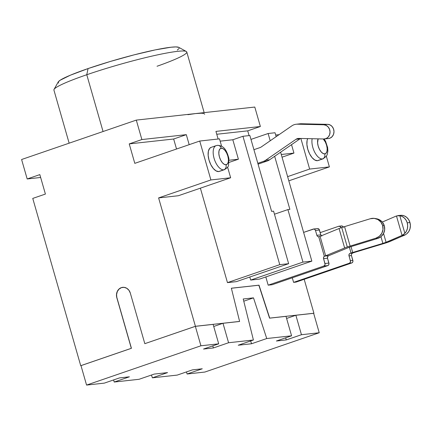 <?xml version="1.0" encoding="UTF-8"?>
<svg xmlns="http://www.w3.org/2000/svg" width="432" height="432" viewBox="0 0 432 432"><rect width="100%" height="100%" fill="white"/><g stroke="black" fill="none" stroke-linecap="round" stroke-linejoin="round"><path stroke-width="0.65" d="M374.863 218.457A10.163 9.936 100 0 1 382.639 225.536L384.323 225.839A10.163 9.936 -80 0 0 376.547 218.754L374.863 218.457A10.163 9.936 100 0 0 370.305 218.738L344.552 226.633A10.163 0.956 -16 0 0 341.723 227.545A10.163 0.956 -16 0 0 339.066 228.533L320.074 236.315L325.652 255.766L320.074 236.315A5.081 0.481 164 0 1 319.113 236.677A5.081 0.481 164 0 0 320.074 236.315L339.066 228.533L344.644 247.984A10.163 0.956 -16 0 1 347.301 246.996L341.723 227.545A10.163 0.956 164 0 0 339.066 228.533L344.644 247.984A10.163 0.956 -16 0 1 347.301 246.996A10.163 0.956 -16 0 1 350.131 246.083L375.883 238.189L350.131 246.083L344.552 226.633A10.163 0.956 164 0 0 341.723 227.545L347.301 246.996A10.163 0.956 -16 0 1 350.131 246.083L344.552 226.633L370.305 218.738L374.166 218.36L377.87 219.521L380.84 222.037L382.639 225.536L382.979 229.484L381.812 233.275L379.323 236.331L375.883 238.189L377.568 238.486L352.031 246.316A5.081 0.481 164 0 0 350.617 246.775A5.081 0.481 164 0 0 349.288 247.266L330.161 255.101L349.288 247.266A5.081 0.481 -16 0 1 350.617 246.775A5.081 0.481 -16 0 1 352.031 246.316L377.568 238.486L381.008 236.628L383.497 233.572L384.664 229.781L384.323 225.839L382.531 222.34L379.555 219.818L376.45 218.738M300.623 138.461A6.097 5.319 -96.3 0 0 299.981 138.839L296.028 139.271A6.097 5.319 83.7 0 1 297.211 138.677L299.387 138.434L297.211 138.677A6.097 5.319 83.7 0 1 298.215 138.451A6.097 5.319 83.7 0 1 298.831 138.424L323.892 138.985L326.268 138.499L328.271 137.003L329.6 134.73L330.048 132.025L329.551 129.292L328.18 126.959L326.149 125.377L323.768 124.783L297.389 124.189L301.336 123.752A12.193 10.638 -96.3 0 0 300.11 123.806L296.163 124.243A12.193 10.638 83.7 0 1 297.389 124.189L301.336 123.752L327.715 124.346L323.768 124.783A7.112 6.205 83.7 0 1 330.032 131.614A7.112 6.205 83.7 0 1 324.61 138.953A7.112 6.205 83.7 0 1 323.892 138.985L298.831 138.424A6.097 5.319 83.7 0 0 297.211 138.677A6.097 5.319 83.7 0 0 296.028 139.271L299.981 138.839L269.606 159.791L265.653 160.223L296.028 139.271L265.653 160.223A12.193 10.638 83.7 0 1 263.293 161.422L267.246 160.985A12.193 10.638 -96.3 0 0 269.606 159.791L265.653 160.223A12.193 10.638 -96.3 0 1 263.293 161.422L267.246 160.985L258.061 164.138L267.246 160.985A12.193 10.638 -96.3 0 0 269.606 159.791L299.981 138.839A6.097 5.319 83.7 0 1 300.623 138.461M324.61 138.953L328.558 138.521A7.112 6.205 -96.3 0 0 333.985 131.177A7.112 6.205 -96.3 0 0 327.715 124.346L323.768 124.783L297.389 124.189A12.193 10.638 -96.3 0 0 294.149 124.691A12.193 10.638 -96.3 0 0 291.789 125.89A12.193 10.638 83.7 0 1 294.149 124.691A12.193 10.638 83.7 0 1 296.163 124.243M216.767 145.508A4.066 3.548 83.7 0 1 217.485 145.352A4.066 3.548 83.7 0 1 221.26 148.241A8.64 4.142 -109 0 1 227.826 156.044A8.64 4.142 -109 0 1 226.001 164.776A4.066 3.548 83.7 0 1 223.738 169.825L218.678 171.563A12.701 6.091 71 0 0 219.321 171.418L224.381 169.679A12.701 6.091 -109 0 1 223.738 169.825A12.701 6.091 -109 0 1 214.277 158.998A12.701 6.091 -109 0 1 216.124 145.649L211.064 147.388A12.701 6.091 71 0 0 209.218 160.736A12.701 6.091 71 0 0 218.678 171.563L216.054 170.894L213.295 168.48L210.827 164.684L209.023 160.083L208.159 155.38L208.364 151.286L209.612 148.43L211.145 147.361M323.228 138.969A8.64 4.142 -109 0 1 327.127 147.998A8.64 4.142 -109 0 1 324.745 153.895A4.066 3.548 83.7 0 1 322.488 158.944L317.428 160.682A12.701 6.091 71 0 0 318.065 160.542L323.131 158.803A12.701 6.091 -109 0 1 322.488 158.944A12.701 6.091 -109 0 1 314.647 152.096A12.701 6.091 -109 0 1 312.163 138.721A12.701 6.091 71 0 0 314.647 152.096A12.701 6.091 71 0 0 322.488 158.944A4.066 3.548 -96.3 0 0 324.745 153.895L322.958 153.441L321.084 151.799L319.405 149.218L318.179 146.092L317.59 142.895L318.141 138.856A8.64 4.142 -109 0 0 318.989 148.349A8.64 4.142 -109 0 0 324.745 153.895L326.171 153.09L327.019 151.146L327.159 148.365L326.57 145.168L325.345 142.036L323.228 138.969M204.163 112.628L186.775 51.986A69.109 6.502 164 0 0 86.773 74.736L103.059 131.522L86.773 74.736L88.063 68.575A63.007 5.929 164 0 0 58.223 81.95L54.049 89.408A69.109 6.502 -16 0 1 86.773 74.736A69.109 6.502 164 0 0 53.919 90.083L69.142 143.176M236.353 281.648L227.464 282.625L200.383 188.168L227.464 282.625L279.758 264.659L227.464 282.625L236.353 281.648L288.641 263.682L236.353 281.648M178.357 195.734L158.609 197.91L195.421 326.29L239.609 321.419L231.363 288.214L259.011 285.169L269.725 318.103L313.913 313.232L304.187 279.304L313.913 313.232L269.725 318.103L259.011 285.169L231.363 288.214L239.609 321.419L195.421 326.29L158.609 197.91L210.897 179.944L230.645 177.768L227.605 167.152L230.645 177.768L178.357 195.734L230.645 177.768L210.897 179.944L199.741 141.043L210.897 179.944L158.609 197.91L178.357 195.734M259.556 279.088L250.673 280.071L249.799 277.025L250.673 280.071L302.962 262.105L250.673 280.071L259.556 279.088L311.85 261.128L280.611 152.199L311.85 261.128L259.556 279.088M268.175 285.163L265.82 276.939L268.175 285.163L272.128 284.731L268.175 285.163L323.838 266.042L268.175 285.163M351.47 255.582L349.002 255.852A2.03 1.771 83.7 0 1 350.131 253.325L352.739 253.006A10.163 0.956 -16 0 1 356.049 251.942L387.547 242.379L404.762 235.105L402.041 235.402L404.87 233.334L402.041 235.402L396.468 215.951L402.041 235.402L386.073 242.276L383.551 233.474L386.073 242.276L402.041 235.402L405.362 234.792L390.339 241.315A10.163 0.956 -16 0 1 383.945 243.54L356.049 251.942A10.163 0.956 164 0 0 352.739 253.006L352.598 253.055A2.03 1.771 -96.3 0 0 351.47 255.582L349.002 255.852L350.395 260.712L352.863 260.442L351.47 255.582L352.949 261.23L352.766 261.986L351.734 262.969L296.071 282.091L293.603 282.366L292.297 277.798L293.603 282.366L349.267 263.239L349.871 262.867L350.482 261.5L348.916 255.064L349.526 253.697L351.043 253.012L349.385 247.228L351.043 253.012A5.081 0.481 -16 0 1 352.696 252.482L351.022 246.634L352.696 252.482L382.876 243.394L380.948 236.677L382.876 243.394L386.073 242.276A5.081 0.481 -16 0 1 382.876 243.394L352.696 252.482A5.081 0.481 -16 0 0 351.043 253.012L350.131 253.325L352.598 253.055L351.567 254.032L351.383 254.794M300.872 138.467L309.641 169.063L329.395 166.892L326.349 156.276L329.395 166.892L288.824 180.83L329.395 166.892L309.641 169.063L287.62 176.634L309.641 169.063L300.872 138.467M318.67 160.256L317.428 160.682L314.798 160.018L312.039 157.604L309.571 153.808L307.768 149.207L306.904 144.504L307.109 140.411L307.692 138.623A12.701 6.091 71 0 0 308.983 152.566A12.701 6.091 71 0 0 317.428 160.682L322.488 158.944M221.616 146.281L219.494 138.866L199.741 141.043L134.8 163.35L129.227 143.899L141.874 139.552L186.311 134.66L189.184 144.666L186.311 134.66L141.874 139.552L136.296 120.101L141.874 139.552L129.227 143.899L173.659 139.007L186.311 134.66L173.659 139.007L129.227 143.899L134.8 163.35L199.741 141.043L219.494 138.866L221.616 146.281M219.926 171.131L223.738 169.825A4.066 3.548 -96.3 0 0 226.001 164.776L227.426 163.966L228.274 162.027L228.415 159.241L227.826 156.044L226.6 152.917L224.921 150.336L223.042 148.689L221.26 148.241L219.834 149.045L218.986 150.989L218.846 153.77L219.429 156.967L220.66 160.099L222.334 162.68L224.213 164.322L226.001 164.776A8.64 4.142 -109 0 1 219.429 156.967A8.64 4.142 -109 0 1 221.26 148.241A4.066 3.548 -96.3 0 0 217.485 145.352M200.993 113.233L195.545 113.578L254.794 107.05L260.372 126.5L215.935 131.398L218.122 139.018L215.935 131.398L260.372 126.5L254.794 107.05L136.296 120.101L21.6 159.511L27.178 178.961L39.83 174.614L45.403 194.065L32.756 198.412L80.725 365.693L131.323 348.311L116.824 297.734L116.483 294.581L117.223 291.557L118.924 289.116L121.338 287.636L124.092 287.345L126.765 288.279L128.952 290.299L130.318 293.101L144.817 343.672L195.421 326.29L144.817 343.672L130.318 293.101A8.132 7.096 83.7 0 0 122.677 287.334L122.78 287.323A8.132 7.096 -96.3 0 0 116.921 297.724L131.425 348.3L80.989 365.629L86.567 385.079L200.929 345.784L218.7 343.829L203.521 349.045L213.397 347.954L228.577 342.738L253.411 340.006L238.232 345.222L251.559 343.753L266.744 338.537L291.578 335.799L276.394 341.015L286.27 339.93L301.45 334.714L319.226 332.753L204.865 372.049L187.088 374.004L202.273 368.788L192.397 369.878L177.217 375.095L152.383 377.827L167.562 372.611L154.229 374.08L139.05 379.296L114.215 382.034L129.395 376.817L119.524 377.903L104.344 383.119L86.567 385.079L200.929 345.784L218.7 343.829L213.127 324.378L195.35 326.333L200.929 345.784L195.35 326.333L144.817 343.672L195.35 326.333L213.127 324.378L218.7 343.829L203.521 349.045L213.397 347.954L228.577 342.738L253.411 340.006L243.221 298.987L253.503 297.859L266.744 338.537L291.578 335.799L286 316.348L269.557 318.163L258.844 285.228L231.374 288.252L259.011 285.169L269.557 318.163L286 316.348L291.578 335.799L276.394 341.015L286.27 339.93L301.45 334.714L319.226 332.753L313.648 313.303L295.871 315.263L301.45 334.714L295.871 315.263L286.6 318.449L295.871 315.263L313.648 313.303L319.226 332.753L204.865 372.049L187.088 374.004L186.489 371.909L187.088 374.004L202.273 368.788L192.397 369.878L177.217 375.095L152.383 377.827L151.47 375.03L152.383 377.827L167.562 372.611L154.229 374.08L139.05 379.296L114.215 382.034L113.616 379.933L114.215 382.034L129.395 376.817L119.524 377.903L104.344 383.119L86.567 385.079L80.989 365.629L131.425 348.3L80.725 365.693L32.756 198.412L45.403 194.065L39.83 174.614L27.178 178.961L21.6 159.511L136.296 120.101L195.545 113.578L187.893 114.674M271.609 211.378L249.858 135.518L242.946 136.28L279.758 264.659L288.641 263.682L273.586 211.162L271.609 211.378L249.858 135.518L242.946 136.28L232.821 139.757L242.946 136.28L279.758 264.659L288.641 263.682L273.586 211.162L271.609 211.378M250.97 139.401L268.121 133.51L270.205 140.778L268.121 133.51L250.97 139.401M274.66 156.303L289.877 209.369L287.901 209.585L274.455 214.207L287.901 209.585L302.962 262.105L311.85 261.128L302.962 262.105L287.901 209.585L289.877 209.369L274.66 156.303M293.944 153.09L291.53 144.666L293.944 153.09L282.042 157.183L293.944 153.09L281.27 154.489L293.944 153.09M276.161 136.669L275.038 132.748L268.121 133.51L275.038 132.748L276.161 136.669M238.399 159.208L232.821 139.757L220.147 141.156L232.821 139.757L238.399 159.208L229.1 162.405L238.399 159.208L229.1 160.234L238.399 159.208M239.441 321.478L222.998 323.287L228.577 342.738L222.998 323.287L239.441 321.478M121.435 287.626L119.027 289.105L117.32 291.546L116.581 294.57L116.824 297.734L131.425 348.3L116.824 297.734A8.132 7.096 83.7 0 1 122.677 287.334M81 365.666L80.725 365.693L81 365.666M40.651 177.476L27.178 178.961L40.651 177.476M260.372 126.5L247.72 130.847L249.086 135.605L247.72 130.847L216.756 134.26L247.72 130.847L260.372 126.5M195.545 113.578A69.109 6.502 -16 0 1 204.628 114.232M58.649 83.09L58.19 82.01L60.053 80.287L70.384 75.19L88.063 68.575L110.403 61.441L134.001 54.88L155.272 49.891L170.964 47.234L175.932 46.921L178.826 47.38A63.007 5.929 164 0 0 88.063 68.575L86.773 74.736A69.109 6.502 -16 0 1 186.311 51.484A69.109 6.502 -16 0 1 157.037 66.253M179.156 48.389L177.293 50.112M279.067 134.665L275.692 135.038L279.067 134.665M176.531 149.013L173.659 139.007L176.531 149.013M213.727 326.473L222.998 323.287L213.727 326.473M212.792 345.859L213.397 347.954L212.792 345.859M285.671 337.829L286.27 339.93L285.671 337.829M243.221 298.987L253.411 340.006L238.232 345.222L251.559 343.753L266.744 338.537L253.503 297.859L243.221 298.987M243.772 301.201L253.503 297.859L243.772 301.201M250.652 340.951L251.559 343.753L250.652 340.951M215.827 145.773A12.701 6.091 71 0 0 214.38 159.316A12.701 6.091 71 0 0 223.738 169.825M260.015 147.587L253.919 149.683L260.015 147.587A6.097 5.319 83.7 0 0 261.198 146.993A6.097 5.319 83.7 0 1 260.015 147.587M291.789 125.89L261.198 146.993L291.789 125.89M257.823 163.301L263.293 161.422L257.823 163.301M328.466 138.532L330.215 138.062L332.219 136.566L333.547 134.293L333.995 131.587L333.499 128.86L332.132 126.522L330.102 124.94L327.715 124.346L301.336 123.752A12.193 10.638 -96.3 0 0 298.901 124.022M328.585 255.706L324.691 256.127A5.081 0.481 164 0 0 325.652 255.766L344.644 247.984L325.652 255.766A5.081 0.481 -16 0 1 324.691 256.127L328.606 255.695A10.163 0.956 -16 0 0 330.161 255.101A10.163 0.956 -16 0 1 328.606 255.695L327.656 256.608A2.03 1.771 -96.3 0 0 327.521 258.217L327.667 256.581M321.775 236.115L320.83 234.873L319.091 229.311L317.882 228.571L317.191 228.647M272.128 284.731L327.791 265.604L328.817 264.627L329 263.871L327.521 258.217L323.573 258.655L325.053 264.303L324.869 265.059L323.838 266.042L327.791 265.604L323.838 266.042A2.03 1.771 83.7 0 0 324.967 263.515L328.919 263.083L327.521 258.217L323.573 258.655L324.967 263.515L328.919 263.083A2.03 1.771 -96.3 0 1 327.791 265.604L272.128 284.731M313.578 229.009A2.03 1.771 83.7 0 1 315.484 230.45L319.437 230.013A2.03 1.771 -96.3 0 0 317.525 228.571L313.578 229.009A2.03 1.771 83.7 0 0 313.243 229.084L303.61 232.394L313.929 229.009L314.599 229.241L315.484 230.45L316.883 235.31L320.83 234.873L319.437 230.013L315.484 230.45L316.883 235.31L320.83 234.873A2.03 1.771 -96.3 0 0 321.354 235.791M317.158 235.921L317.596 236.396M318.136 236.687L318.73 236.758L324.335 256.306L323.595 257.315L323.573 258.655A2.03 1.771 83.7 0 1 324.335 256.306L318.73 236.758A2.03 1.771 83.7 0 1 316.883 235.31M324.691 256.127L324.335 256.306L324.691 256.127M341.14 226.012L342.495 226.168L343.381 227.372M340.961 227.815L340.022 226.444L338.666 226.282L320.188 232.632L338.666 226.282A2.03 1.771 83.7 0 1 340.913 227.648L340.961 227.815M396.468 215.951L382.293 222.053L396.468 215.951L399.811 215.687L396.468 215.951M404.87 233.334L399.811 215.687L404.87 233.334L406.447 231.147L407.403 228.523L407.673 225.671L407.23 222.831L406.112 220.217L404.401 218.052L402.246 216.497L399.811 215.687A10.163 8.867 83.7 0 1 407.23 222.831L409.952 222.529L410.4 225.677L409.979 228.793L408.737 231.584L406.782 233.777A10.163 8.867 -96.3 0 0 409.952 222.529A10.163 8.867 -96.3 0 0 401.485 215.282L404.228 215.86L406.706 217.372L408.677 219.667L409.952 222.529L407.23 222.831A10.163 8.867 83.7 0 1 404.87 233.334M406.75 233.804L405.378 234.781M401.485 215.282L399.816 215.438L401.485 215.282M296.071 282.091L351.734 262.969L349.267 263.239L293.603 282.366L296.071 282.091M341.674 227.561L340.913 227.648L341.674 227.561M384.323 225.839L382.639 225.536A10.163 9.936 100 0 1 375.883 238.189L377.568 238.486A10.163 9.936 -80 0 0 384.323 225.839M328.606 255.695L327.656 256.608M352.863 260.442L350.395 260.712A2.03 1.771 83.7 0 1 349.267 263.239L351.734 262.969A2.03 1.771 -96.3 0 0 352.863 260.442M343.256 227.038A2.03 1.771 -96.3 0 0 341.474 225.936L339.001 226.206M319.113 236.677L318.73 236.758L319.113 236.677M224.381 169.679C227.156 167.962 228.539 166.498 228.523 165.289L228.895 158.463C226.163 148.063 222.75 145.665 217.436 145.357L216.124 145.649M323.131 158.803L326.452 156.119L327.272 154.413L327.872 151.103L327.64 147.587L325.593 141.35L324.167 138.985M186.311 51.484L178.816 47.374M397.813 215.611L400.475 215.32"/></g></svg>
